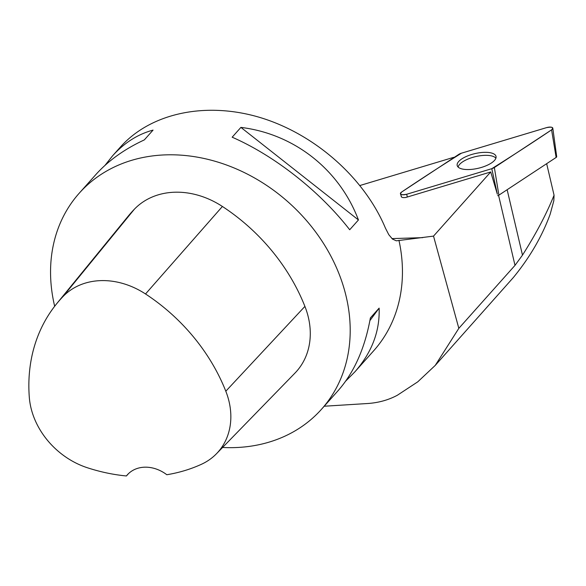<?xml version="1.0" encoding="UTF-8"?>
<svg xmlns="http://www.w3.org/2000/svg" width="586" height="586" viewBox="0 0 586 586"><rect width="100%" height="100%" fill="white"/><g stroke="black" fill="none" stroke-linecap="round" stroke-linejoin="round"><path stroke-width="0.88" d="M552.803 128.202A5.157 1.941 -13.2 0 0 546.526 127.638L461.438 153.195A5.157 1.941 -13.2 0 0 458.867 154.338L401.637 192.04A5.157 1.941 -13.2 0 0 400.458 193.82A5.157 1.941 -13.2 0 0 406.699 194.252L491.786 168.687A5.157 1.941 -13.2 0 0 494.357 167.545L551.587 129.843A5.157 1.941 -13.2 0 0 552.803 128.202L556.7 156.674A2.447 0.923 166.8 0 1 556.129 157.451L498.891 195.153A2.447 0.923 166.8 0 1 497.668 195.695M493.17 153.583A19.939 7.515 -13.2 0 0 470.184 154.968A19.939 7.515 -13.2 0 0 457.256 165.706A19.939 7.515 -13.2 0 0 460.054 168.307A19.939 7.515 -13.2 0 0 482.512 167.091A19.939 7.515 -13.2 0 0 496.064 156.601A19.939 7.515 -13.2 0 0 493.17 153.583M435.156 365.496L513.314 277.566C529.847 257.408 542.138 236.253 550.195 214.117L553.821 200.771L554.063 195.219L546.665 163.684M324.212 406.23L368.389 403.468C379.091 402.626 388.752 399.879 397.367 395.242L417.759 381.838L435.237 365.4L458.831 328.343L514.999 265.37L522.485 255.13C535.985 233.895 546.511 213.919 554.063 195.219M454.289 157.356A52.586 19.814 166.8 0 1 453.461 157.407L359.994 185.491M222.577 447.47A162.307 132.465 -138.3 0 0 321.502 409.262A162.307 132.465 -138.3 0 0 346.216 296.728A162.307 132.465 -138.3 0 0 229.998 166.314A162.307 132.465 -138.3 0 0 79.249 193.182L95.892 174.533C108.366 160.645 124.51 149.1 144.317 139.907L153.056 130.107C137.769 134.238 124.269 142.816 112.556 155.847L120.526 146.91C151.151 112.68 206.609 101.173 260.953 117.779C315.29 134.487 364.448 178.063 385.427 228.115L388.789 234.686L392.503 239.095L396.326 240.824L433.523 236.107L458.831 328.343M401.242 196.156L401.242 196.632C401.762 197.555 403.336 197.819 405.981 197.423L490.731 171.962L433.523 236.107M79.249 193.182A162.307 132.465 -138.3 0 0 53.927 302.991A162.307 132.465 -138.3 0 0 54.674 306.266M398.949 240.319A162.307 132.465 41.7 0 1 373.751 350.692L354.808 371.927C371.824 352.545 379.933 331.28 379.127 308.126L370.381 317.927C364.968 348.055 354.222 372.278 338.144 390.613L321.502 409.262M112.556 155.847L104.997 165.369M345.703 381.083L354.808 371.927M240.905 127.396L232.166 137.197C274.717 155.788 319.927 191.388 349.703 229.756L358.442 219.955C339.426 169.522 294.223 133.923 240.905 127.396L358.442 219.955M497.353 194.215L490.731 171.962M126.4 475.964A32.464 26.495 -138.3 0 1 127.323 474.85A32.464 26.495 -138.3 0 1 166.812 474.733A176.891 144.368 -138.3 0 0 201.335 464.332A73.016 59.589 -138.3 0 0 216.498 453.718L294.97 373.084A77.909 63.581 -138.3 0 0 304.91 306.405A181.785 148.361 -138.3 0 0 222.402 206.47A77.909 63.581 -138.3 0 0 134.341 209.246A181.785 148.361 -138.3 0 0 127.975 216.432L56.805 303.577A176.891 144.368 -138.3 0 0 29.3 397.242A73.016 59.589 -138.3 0 0 87.358 467.745A176.891 144.368 -138.3 0 0 126.4 475.964L128.429 473.708M216.498 453.718A73.016 59.589 -138.3 0 0 225.808 391.221A176.891 144.368 -138.3 0 0 145.526 293.974A73.016 59.589 -138.3 0 0 62.995 296.582A176.891 144.368 -138.3 0 0 56.805 303.577M379.127 308.126L369.898 320.615M458.149 167.091A19.631 7.398 166.8 0 1 484.834 155.349A19.631 7.398 166.8 0 1 495.881 158.242M461.446 153.195C441.031 165.999 421.092 178.95 401.637 192.04C399.41 194.515 401.095 195.255 406.713 194.244L491.779 168.687C512.193 155.883 532.132 142.94 551.587 129.85C553.814 127.367 552.122 126.635 546.511 127.638L461.446 153.195M406.699 194.252L407.307 197.028M497.338 194.178L491.786 168.687M556.129 157.451L551.587 129.843M494.357 167.545L498.891 195.153M422.755 237.645L391.931 238.597M145.526 293.974L222.402 206.47M225.808 391.221L304.91 306.405M62.995 296.582L134.341 209.246M514.999 265.37L498.569 195.336M522.485 255.13L507.139 189.718M401.542 197.043L400.458 193.82"/></g></svg>

